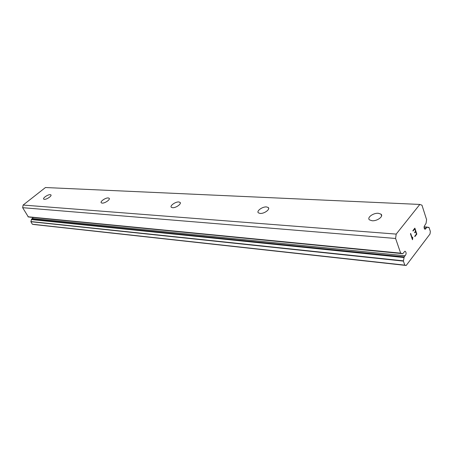 <?xml version="1.0" encoding="UTF-8"?>
<svg xmlns="http://www.w3.org/2000/svg" width="453" height="453" viewBox="0 0 453 453"><rect width="100%" height="100%" fill="white"/><g stroke="black" fill="none" stroke-linecap="round" stroke-linejoin="round"><path stroke-width="0.68" d="M404.767 251.324L402.791 253.686L400.656 253.159L395.594 238.471L396.199 234.099L419.818 204.439L421.975 205.198L426.59 219.648L426.069 223.295L425.084 224.965C423.776 226.625 423.759 228.091 425.033 229.354L427.185 227.083L428.153 227.559L429.002 227.378L430.35 231.432L429.999 234.02L406.194 265.469L404.778 265.13L403.397 261.104L404.201 256.902L405.067 255.769C406.437 254.054 406.466 252.548 405.146 251.262L404.767 251.324M424.133 228.131L426.143 228.267M372.083 220.747L369.489 219.881C366.624 217.729 373.238 212.819 378.329 213.284L380.99 214.144C383.889 216.274 377.19 221.262 372.083 220.747M260.118 213.431L258.408 212.859C256.121 211.143 262.417 206.54 266.483 206.93L268.238 207.508C270.554 209.201 264.19 213.867 260.118 213.431M172.536 207.712L171.347 207.31C169.484 205.922 175.504 201.613 178.816 201.953L180.034 202.355C181.925 203.725 175.843 208.08 172.536 207.712M102.146 203.114L101.296 202.825C99.745 201.687 105.515 197.65 108.256 197.944L109.128 198.238C110.702 199.36 104.886 203.437 102.146 203.114M44.343 199.343L43.715 199.127C42.406 198.176 47.933 194.394 50.238 194.654L50.889 194.869C52.214 195.804 46.642 199.62 44.343 199.343M419.818 204.439L45.447 187.531L23.114 205.062L22.65 207.689L28.335 216.925M33.307 217.485L31.546 219.184L30.878 221.715L32.35 224.229L33.748 224.495L406.194 265.469M29.881 217.095L30.209 217.157M414.869 236.613L416.811 234.093L414.869 236.625L414.738 236.228L416.471 233.991L415.684 231.608L414.738 232.825L415.673 231.608M414.738 232.825L414.608 232.429L415.554 231.211L414.767 228.827L413.023 231.047L412.893 230.662L414.863 228.136L416.822 234.093L414.857 228.148M414.767 228.827L413.028 231.058M412.706 238.216L412.457 239.739L410.463 233.765L410.69 233.471L412.417 238.674L412.796 237.089M412.502 239.677L412.694 238.216M412.417 238.674L410.684 233.482M23.114 205.062L396.199 234.099M32.35 224.229L404.778 265.13M32.361 218.527L405.067 255.769M27.978 216.772L400.656 253.159M22.65 207.689L395.594 238.471M424.07 227.015L426.958 227.213M427.473 227.281L428.968 227.383M30.878 221.715L403.397 261.104M30.883 221.557L403.408 260.837M31.382 219.563L404.014 257.536M31.546 219.184L404.201 256.902M29.96 217.134L402.677 253.635M109.128 198.238L109.337 198.629M180.034 202.355L180.328 202.978M268.238 207.508L268.669 208.533M380.99 214.144L381.59 215.877M424.087 226.874L427.185 227.083M427.456 227.27L429.002 227.378M30.074 217.174L402.791 253.686M28.222 216.93L400.899 253.403"/></g></svg>
